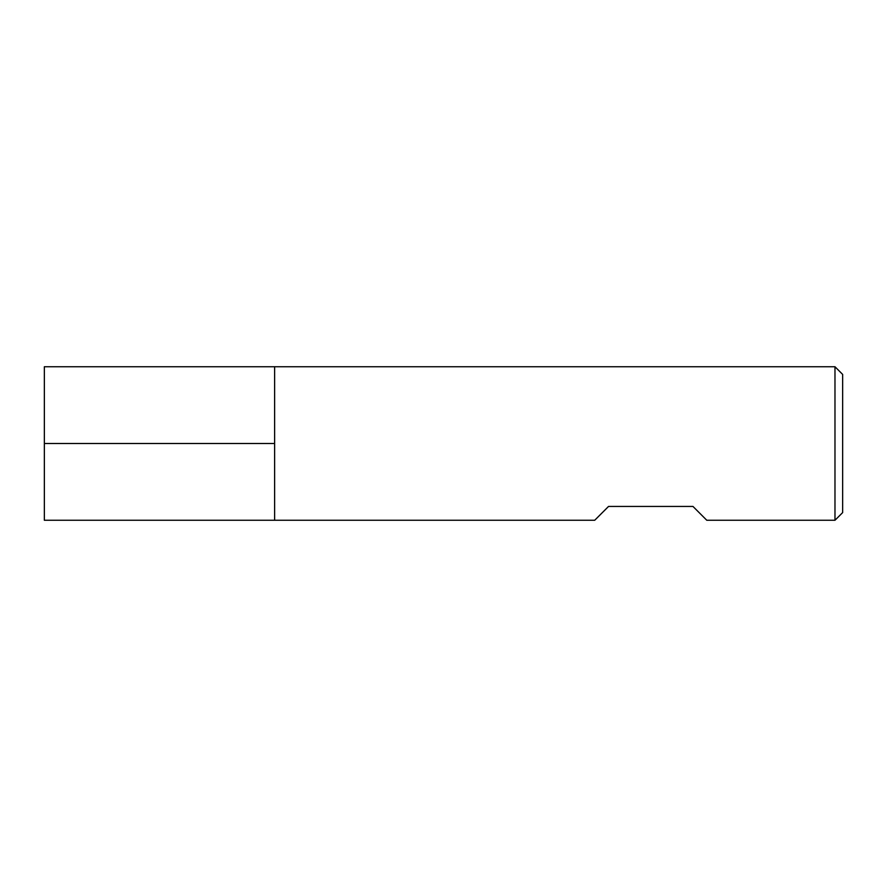 <?xml version="1.0" encoding="UTF-8"?>
<svg xmlns="http://www.w3.org/2000/svg" width="887" height="887" viewBox="0 0 887 887"><rect width="100%" height="100%" fill="white"/><g stroke="black" fill="none" stroke-linecap="round" stroke-linejoin="round"><path stroke-width="1.33" d="M834.977 520.259L834.977 366.741L274.626 366.741L274.626 520.259L274.626 366.741L44.35 366.741L44.35 520.259L594.711 520.259L608.537 506.444L692.969 506.444L706.784 520.259L834.977 520.259L842.65 512.586L842.65 374.414L834.977 366.741M274.626 443.5L44.35 443.5L274.626 443.5"/></g></svg>
